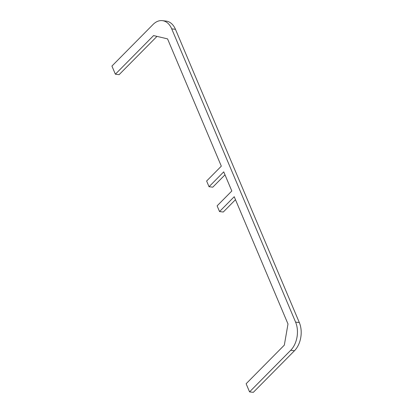 <?xml version="1.0" encoding="UTF-8"?>
<svg xmlns="http://www.w3.org/2000/svg" width="413" height="413" viewBox="0 0 413 413"><rect width="100%" height="100%" fill="white"/><g stroke="black" fill="none" stroke-linecap="round" stroke-linejoin="round"><path stroke-width="0.62" d="M295.589 322.114A20.252 13.5 97 0 1 290.711 350.291L249.566 391.891L246.122 383.744L284.335 345.113L287.99 323.983L234.223 196.707L219.53 211.559L217.119 205.86L231.817 191.002L223.732 171.86L209.035 186.717L206.624 181.013L221.322 166.155L167.559 38.879L153.579 35.575L115.366 74.201L111.928 66.054L153.078 24.455A20.252 13.5 97 0 1 162.433 20.65A20.252 13.5 97 0 1 171.715 28.864L295.589 322.114L299.332 322.574L175.463 29.323A20.252 13.5 -83 0 0 166.176 21.109L162.433 20.65M249.566 391.891L253.308 392.35L294.459 350.751A20.252 13.5 -83 0 0 299.332 322.574M219.53 211.559L223.273 212.024L235.482 199.68M209.035 186.717L212.778 187.177L224.987 174.838M115.366 74.201L119.114 74.665L156.981 36.38M290.711 350.291L294.459 350.751M171.715 28.864L175.463 29.323"/></g></svg>
